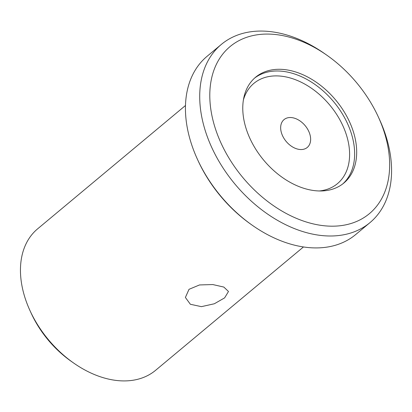 <?xml version="1.0" encoding="UTF-8"?>
<svg xmlns="http://www.w3.org/2000/svg" width="412" height="412" viewBox="0 0 412 412"><rect width="100%" height="100%" fill="white"/><g stroke="black" fill="none" stroke-linecap="round" stroke-linejoin="round"><path stroke-width="0.62" d="M224.617 297.881L228.485 291.485L223.829 287.066L212.783 284.553L199.511 284.95L189.015 289.317L185.39 297.464L190.375 304.272L201.406 306.652L214.322 303.773L224.617 297.881M185.482 105.498L37.605 228.861A92.097 62.701 50.2 0 0 21.249 281.453A92.097 62.701 50.2 0 0 30.086 310.823A92.097 62.701 50.2 0 0 73.619 363.008A92.097 62.701 50.2 0 0 107.604 378.87A92.097 62.701 50.2 0 0 155.602 370.306L303.479 246.942M30.086 310.823L31.245 313.341A84.846 57.762 50.2 0 0 71.348 361.417L73.619 363.008M378.293 116.854L379.452 119.372A116.03 78.991 -129.8 0 1 390.581 156.375A116.03 78.991 -129.8 0 1 369.976 222.629L355.7 234.541A116.03 78.991 -129.8 0 1 252.417 225.349A116.03 78.991 -129.8 0 1 197.575 159.604A116.03 78.991 -129.8 0 1 186.44 122.596A116.03 78.991 -129.8 0 1 207.045 56.346L221.321 44.434A116.03 78.991 -129.8 0 1 281.787 33.645A116.03 78.991 -129.8 0 1 324.604 53.627L326.876 55.218A108.778 74.057 -129.8 0 1 378.293 116.854A108.778 74.057 -129.8 0 1 312.723 223.773A108.778 74.057 -129.8 0 1 210.733 108.711A108.778 74.057 -129.8 0 1 286.737 36.488A108.778 74.057 -129.8 0 1 326.876 55.218M369.976 222.629A116.03 78.991 -129.8 0 1 309.51 233.419A116.03 78.991 -129.8 0 1 200.716 110.689A116.03 78.991 -129.8 0 1 221.321 44.434M342.825 183.86A68.892 46.901 50.2 0 0 354.052 145.395A68.892 46.901 50.2 0 0 313.645 83.538A68.892 46.901 50.2 0 0 254.595 78.1M243.363 116.565A68.892 46.901 50.2 0 0 284.548 178.942A68.892 46.901 50.2 0 0 343.86 183.031A68.892 46.901 50.2 0 0 356.092 143.695A68.892 46.901 50.2 0 0 314.907 81.313A68.892 46.901 50.2 0 0 255.595 77.229A68.892 46.901 50.2 0 0 243.363 116.565M319.377 190.957A65.266 44.434 50.2 0 0 349.046 146.384A65.266 44.434 50.2 0 0 298.571 80.999A65.266 44.434 50.2 0 0 243.41 99.895M280.814 129.965A18.128 12.345 50.2 0 0 291.655 146.378A18.128 12.345 50.2 0 0 307.264 147.455A18.128 12.345 50.2 0 0 310.483 137.103A18.128 12.345 50.2 0 0 299.642 120.685A18.128 12.345 50.2 0 0 284.038 119.609A18.128 12.345 50.2 0 0 280.814 129.965M197.575 159.604L198.151 160.86A112.404 76.524 50.2 0 0 251.284 224.55L252.417 225.349"/></g></svg>
